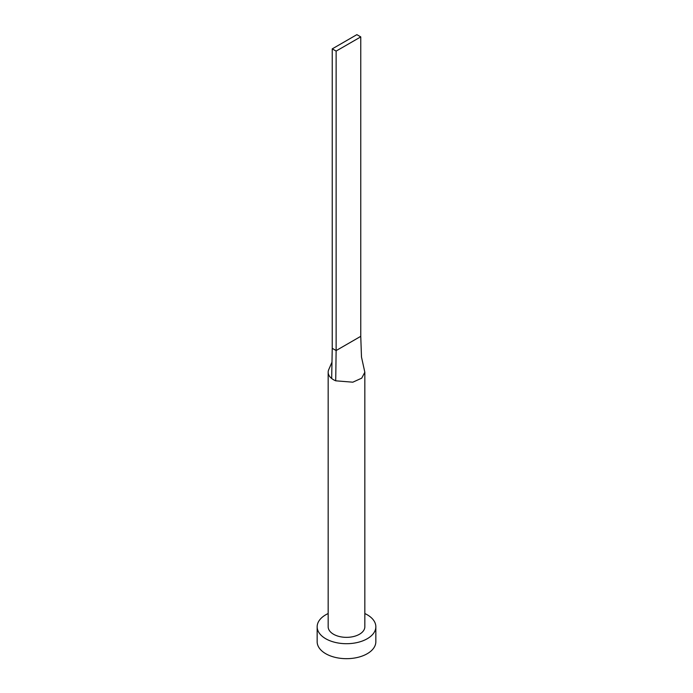 <?xml version="1.0" encoding="UTF-8"?>
<svg xmlns="http://www.w3.org/2000/svg" width="693" height="693" viewBox="0 0 693 693"><rect width="100%" height="100%" fill="white"/><g stroke="black" fill="none" stroke-linecap="round" stroke-linejoin="round"><path stroke-width="1.04" d="M331.982 362.144L328.768 369.56A18.339 10.586 0 0 0 328.161 372.254A18.339 10.586 0 0 0 331.67 378.482A18.339 10.586 0 0 0 333.532 379.738A18.339 10.586 0 0 0 335.715 380.812L352.824 382.189L361.72 378.161L364.839 372.254L361.486 357.025L360.758 336.322L336.131 350.545L335.715 380.812M328.161 372.254L328.161 626.767A18.339 10.586 0 0 0 333.532 634.251A18.339 10.586 0 0 0 353.517 636.546A18.339 10.586 0 0 0 364.839 626.767L364.839 372.254M328.161 613.548A29.34 16.935 0 0 0 317.16 626.767A29.34 16.935 0 0 0 325.753 638.747A29.34 16.935 0 0 0 357.727 642.411A29.34 16.935 0 0 0 375.84 626.767A29.34 16.935 0 0 0 367.247 614.786A29.34 16.935 0 0 0 364.839 613.548M317.16 626.767L317.16 641.735A29.34 16.935 0 0 0 325.753 653.716A29.34 16.935 0 0 0 357.727 657.388A29.34 16.935 0 0 0 375.84 641.735L375.84 626.767M331.67 378.482L332.242 348.302L336.131 350.545L336.131 51.117L360.758 36.894L360.758 336.322M360.758 36.894L356.869 34.65L332.242 48.874L332.242 348.302M332.242 48.874L336.131 51.117"/></g></svg>
